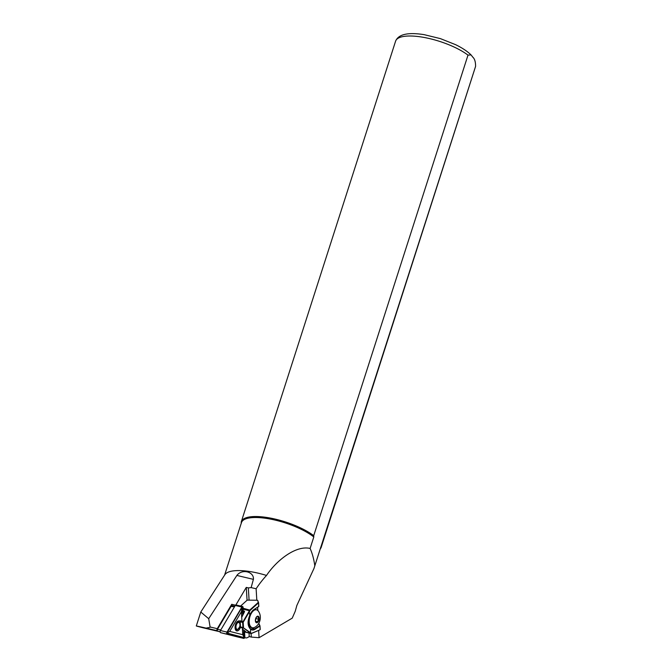 <?xml version="1.0" encoding="UTF-8"?>
<svg xmlns="http://www.w3.org/2000/svg" width="672" height="672" viewBox="0 0 672 672"><rect width="100%" height="100%" fill="white"/><g stroke="black" fill="none" stroke-linecap="round" stroke-linejoin="round"><path stroke-width="1.01" d="M240.248 621.86A5.116 2.722 103.3 0 0 237.216 621.676A5.116 2.722 103.3 0 0 235.376 629.429A5.116 2.722 103.3 0 0 235.603 629.916A5.116 2.722 103.3 0 0 240.509 626.926L240.164 621.835L242.634 622.423L243.482 621.751L249.892 610.865A1.344 0.714 -76.7 0 1 250.303 610.235L258.544 602.801L257.72 600.424L258.224 602.448L249.984 609.882A1.68 0.89 103.3 0 0 249.472 610.672L242.634 622.423L242.945 627.497L250.841 633.427A1.68 0.89 103.3 0 0 251.059 633.536L251.311 637.064L249.236 636.577L247.8 637.426A8.392 4.46 103.3 0 1 245.616 637.854A8.392 4.46 103.3 0 1 245.582 637.846L244.667 637.61M236.88 629.941A4.276 2.276 -76.7 0 1 236.284 629.941A4.276 2.276 -76.7 0 1 235.292 629.101A4.276 2.276 -76.7 0 1 235.25 629.026M243.692 630.05L243.718 637.501L226.943 633.041L241.912 607.496L242.794 615.182M244.272 630.496L244.65 636.72A1.008 0.538 -76.7 0 1 243.844 638.072L227.228 633.881A1.008 0.538 -76.7 0 1 227.136 632.293L241.987 607.236A1.008 0.538 -76.7 0 1 242.785 607.06A1.008 0.538 -76.7 0 1 242.886 607.463L243.289 614.183M244.482 630.655L244.835 636.594A1.344 0.714 -76.7 0 1 243.776 638.4L227.153 634.2A1.344 0.714 -76.7 0 1 227.027 632.092L241.878 607.034A1.344 0.714 -76.7 0 1 242.626 606.53A1.344 0.714 -76.7 0 1 242.936 606.799A1.344 0.714 -76.7 0 1 243.079 607.337L243.466 613.83M237.191 636.846L243.776 638.4A1.344 0.714 -76.7 0 1 243.768 638.4L237.191 636.846A1.344 0.714 -76.7 0 1 237.182 636.838L220.567 632.646A1.344 0.714 -76.7 0 1 220.441 630.538L235.292 605.48A1.344 0.714 -76.7 0 1 236.04 604.976L242.626 606.53M242.357 628.009L242.76 634.679L229.732 631.394L241.374 611.755L241.945 621.214M236.922 621.978A4.276 2.276 -76.7 0 1 238.249 621.617A4.276 2.276 -76.7 0 1 238.778 621.886M242.214 607.278L241.374 611.755M244.028 637.35L242.76 634.679M226.943 633.041L229.732 631.394M255.906 621.953L257.502 621.785L258.636 619.24L258.166 616.862L256.813 616.812M256.872 622.474A3.074 1.63 103.3 0 0 258.964 619.29A3.074 1.63 103.3 0 0 257.678 616.451A3.074 1.63 103.3 0 0 257.359 616.535A3.074 1.63 103.3 0 0 255.688 619.088A3.074 1.63 103.3 0 0 256.04 622.112A3.074 1.63 103.3 0 0 256.872 622.474M249.564 626.01L248.186 621.516M255.646 609.748A9.232 4.906 103.3 0 0 249.472 618.484A9.232 4.906 103.3 0 0 252.294 627.766A9.232 4.906 103.3 0 0 253.201 627.824A9.232 4.906 103.3 0 0 254.083 627.598C259.896 625.372 262.567 616.426 258.065 610.756A9.232 4.906 103.3 0 0 256.544 609.806A9.232 4.906 103.3 0 0 255.646 609.748M202.818 627.732L202.784 627.724C193.301 625.296 194.41 625.43 206.077 628.11L210.16 627.278L208.706 618.702L236.872 575.442C242.323 568.252 254.327 572.057 253.394 579.348L251.135 587.605L248.346 587.899L249.085 600.138M231.798 605.564L231.722 604.296L217.266 628.681A1.344 0.714 103.3 0 0 217.148 628.925A1.344 0.714 103.3 0 0 217.333 630.764L206.077 628.11M251.311 637.064L259.073 637.703L292.228 618.139L295.226 611.293L296.856 605.464L313.942 568.537L475.591 66.36C475.591 61.891 474.692 58.859 472.912 57.271L471.038 54.902L467.998 55.129L313.723 535.651L313.799 536.97L310.111 548.461C296.528 545.101 277.15 559.541 266.515 575.442C262.828 579.449 259.358 583.884 256.124 588.748L256.813 600.239M231.05 606.211L217.165 629.437L217.35 630.815A1.344 0.714 -76.7 0 1 217.585 629.093L231.235 606.068A1.344 0.714 -76.7 0 1 231.479 605.749A1.344 0.714 -76.7 0 1 231.983 605.564L234.839 606.245M235.864 604.976L246.28 587.404L248.346 587.899M235.502 605.195L231.722 604.296M258.636 630.386L259.073 637.703M251.135 587.605L256.124 588.748M208.706 618.702L200.777 612.032L224.91 574.661A41.53 13.096 17.8 0 1 266.515 575.442M224.591 575.14L241.458 522.614A41.53 13.096 17.8 0 1 271.186 519.238A41.53 13.096 17.8 0 1 313.799 536.97M320.712 547.201A41.53 13.096 17.8 0 1 320.536 547.999L313.992 568.394M475.474 66.797A41.95 13.23 17.8 0 0 475.591 66.36L321.199 547.319A41.95 13.23 17.8 0 1 320.225 548.965M314.79 565.622C313.807 558.869 312.245 553.148 310.111 548.461M241.29 523.412L241.206 522.102A41.95 13.23 17.8 0 1 241.324 521.674A41.95 13.23 17.8 0 1 270.782 518.154A41.95 13.23 17.8 0 1 313.723 535.651M321.308 546.89A41.95 13.23 17.8 0 1 321.199 547.319M202.784 627.724L220.122 631.823L196.3 625.976L200.777 612.032M246.28 587.404L247.052 600.247M249.026 633.058L249.236 636.577M244.524 631.386L245.759 631.63L242.424 629.076M244.566 631.999L251.059 633.536A1.68 0.89 103.3 0 0 251.404 633.503L259.879 629.849L251.689 633.251A1.344 0.714 -76.7 0 1 251.244 633.184L242.945 627.497L240.475 626.917M240.61 606.052L247.195 600.121L257.376 600.247M241.71 617.35L244.549 611.654L244.415 611.092L243.306 611.184M253.512 627.774L250.908 629.202M259.913 625.724L259.148 624.053L258.275 624.128M259.148 624.053L258.619 623.582M257.62 607.295L257.813 610.495M252.706 628.396L254.772 628.883A10.483 5.569 -76.7 0 1 251.782 629.572L250.505 628.933L248.22 624.758M249.774 615.266L249.808 615.182C247.262 621.491 247.548 626.195 250.664 629.303A10.819 5.746 103.3 0 0 255.066 629.252L259.946 626.01L260.165 629.597L260.005 625.951M258.779 623.742L260.005 625.926L259.652 625.64L254.772 628.883L255.066 629.252M252.79 610.512A10.483 5.569 -76.7 0 1 253.621 609.857L249.841 615.25C247.363 620.911 247.615 625.489 250.597 628.975L250.48 633.108M258.544 602.801L258.754 606.472M243.541 628.261L243.138 621.575M240.425 627.556L243.86 628.118M243.482 621.751L240.013 620.752M253.882 609.622L258.762 606.388L253.882 609.622A10.819 5.746 103.3 0 0 249.808 615.182L249.169 611.419M258.636 619.24L255.83 618.576M257.502 621.785L255.662 621.348M220.122 631.814L217.711 631.201A1.344 0.714 -76.7 0 1 217.35 630.815M235.292 605.48L241.878 607.034M220.441 630.538L227.027 632.092M220.567 632.646L227.153 634.2M244.096 636.854L244.65 636.72M243.718 637.501L243.844 638.072M242.34 607.597L242.886 607.463M227.102 633.301L227.228 633.881M236.141 623.104A4.192 2.226 -76.7 0 1 237.871 621.718A4.192 2.226 -76.7 0 1 238.367 621.734C241.046 623.96 240.635 626.69 237.115 629.916L236.435 629.891A4.192 2.226 -76.7 0 1 235.066 627.665M238.35 622.499A3.52 1.873 -76.7 0 1 239.912 625.615A3.52 1.873 -76.7 0 1 237.56 629.387A3.52 1.873 -76.7 0 1 235.998 626.27A3.52 1.873 -76.7 0 1 238.35 622.499M256.544 609.806L255.805 609.63A9.232 4.906 103.3 0 0 254.898 609.571A9.232 4.906 103.3 0 0 253.478 610.05M248.648 618.778A9.232 4.906 103.3 0 0 251.555 627.589L248.514 623.969M257.72 616.174A3.352 1.781 103.3 0 0 255.427 619.651A3.352 1.781 103.3 0 0 256.83 622.751A3.352 1.781 103.3 0 0 259.123 619.273A3.352 1.781 103.3 0 0 257.72 616.174M210.16 627.001L217.266 628.681M471.038 54.902C467.351 51.299 462.193 47.88 455.566 44.654L440.378 38.615L424.133 34.65C407.963 32.105 398.454 34.272 395.598 41.143A41.95 13.23 17.8 0 1 425.065 37.632A41.95 13.23 17.8 0 1 467.998 55.129M236.872 575.442L253.394 579.348M244.558 631.94L251.244 633.184M243.13 608.261L250.303 610.235M243.188 609.185L249.892 610.865M251.782 629.572A10.483 5.569 -76.7 0 1 250.656 629.051M253.873 609.689L258.67 606.598L258.602 602.734M230.815 606.404L234.486 606.841M217.165 629.437L220.836 629.866M217.711 631.201L220.122 631.772M236.93 629.908A4.192 2.226 -76.7 0 1 236.435 629.891L235.864 629.756M237.796 621.592L238.367 621.734M255.805 609.63L253.915 609.748M252.294 627.766L251.555 627.589M395.598 41.143L241.324 521.674M240.341 627.371L240.022 622.096M259.123 623.952L260.005 625.926L260.224 629.513M258.602 602.717L258.821 606.295M230.908 606.287L231.479 605.749"/></g></svg>
